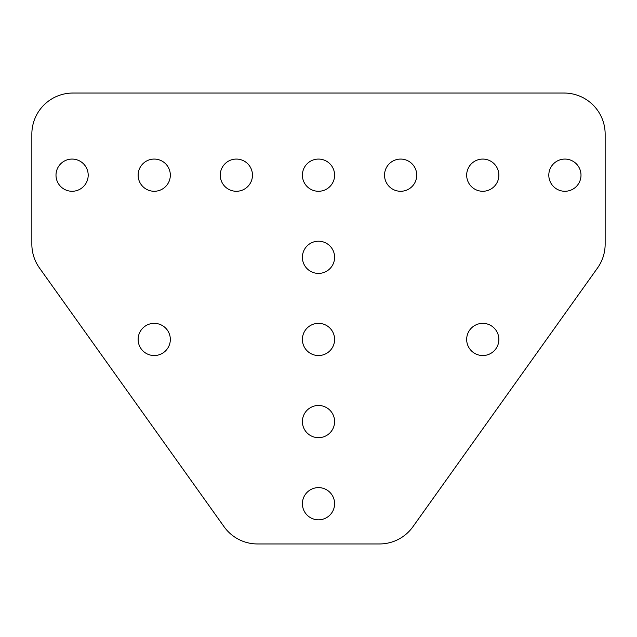 <?xml version="1.0" encoding="UTF-8"?>
<svg xmlns="http://www.w3.org/2000/svg" width="637" height="637" viewBox="0 0 637 637"><rect width="100%" height="100%" fill="white"/><g stroke="black" fill="none" stroke-linecap="round" stroke-linejoin="round"><path stroke-width="0.96" d="M138.133 339.441A16.1 16.1 0 0 0 154.234 355.542A16.1 16.1 0 0 0 170.326 339.441A16.1 16.1 0 0 0 154.234 323.349A16.1 16.1 0 0 0 138.133 339.441M466.674 339.441A16.1 16.1 0 0 0 482.766 355.542A16.1 16.1 0 0 0 498.867 339.441A16.1 16.1 0 0 0 482.766 323.349A16.1 16.1 0 0 0 466.674 339.441M88.193 175.175A16.1 16.1 0 0 1 72.092 191.275A16.1 16.1 0 0 1 56 175.175A16.1 16.1 0 0 1 72.092 159.075A16.1 16.1 0 0 1 88.193 175.175M170.326 175.175A16.1 16.1 0 0 1 154.234 191.275A16.1 16.1 0 0 1 138.133 175.175A16.1 16.1 0 0 1 154.234 159.075A16.1 16.1 0 0 1 170.326 175.175M252.467 175.175A16.1 16.1 0 0 1 236.367 191.275A16.1 16.1 0 0 1 220.267 175.175A16.1 16.1 0 0 1 236.367 159.075A16.1 16.1 0 0 1 252.467 175.175M384.533 175.175A16.1 16.1 0 0 0 400.633 191.275A16.1 16.1 0 0 0 416.733 175.175A16.1 16.1 0 0 0 400.633 159.075A16.1 16.1 0 0 0 384.533 175.175M302.4 175.175A16.1 16.1 0 0 0 318.5 191.275A16.1 16.1 0 0 0 334.6 175.175A16.1 16.1 0 0 0 318.5 159.075A16.1 16.1 0 0 0 302.4 175.175M466.674 175.175A16.1 16.1 0 0 0 482.766 191.275A16.1 16.1 0 0 0 498.867 175.175A16.1 16.1 0 0 0 482.766 159.075A16.1 16.1 0 0 0 466.674 175.175M548.807 175.175A16.1 16.1 0 0 0 564.908 191.275A16.1 16.1 0 0 0 581 175.175A16.1 16.1 0 0 0 564.908 159.075A16.1 16.1 0 0 0 548.807 175.175M302.4 257.308A16.1 16.1 0 0 0 318.5 273.408A16.1 16.1 0 0 0 334.6 257.308A16.1 16.1 0 0 0 318.5 241.208A16.1 16.1 0 0 0 302.4 257.308M302.4 339.441A16.1 16.1 0 0 0 318.5 355.542A16.1 16.1 0 0 0 334.6 339.441A16.1 16.1 0 0 0 318.5 323.349A16.1 16.1 0 0 0 302.4 339.441M302.4 421.583A16.1 16.1 0 0 0 318.5 437.675A16.1 16.1 0 0 0 334.6 421.583A16.1 16.1 0 0 0 318.5 405.482A16.1 16.1 0 0 0 302.4 421.583M302.4 503.716A16.1 16.1 0 0 0 318.5 519.816A16.1 16.1 0 0 0 334.6 503.716A16.1 16.1 0 0 0 318.5 487.616A16.1 16.1 0 0 0 302.4 503.716M412.919 526.743L597.514 268.01A41.071 41.071 0 0 0 605.15 244.162L605.15 134.104A41.071 41.071 0 0 0 564.079 93.042L72.921 93.042A41.071 41.071 0 0 0 31.85 134.104L31.85 244.162A41.071 41.071 0 0 0 39.486 268.01L224.081 526.743A41.071 41.071 0 0 0 257.515 543.958L379.485 543.958A41.071 41.071 0 0 0 412.919 526.743"/></g></svg>
